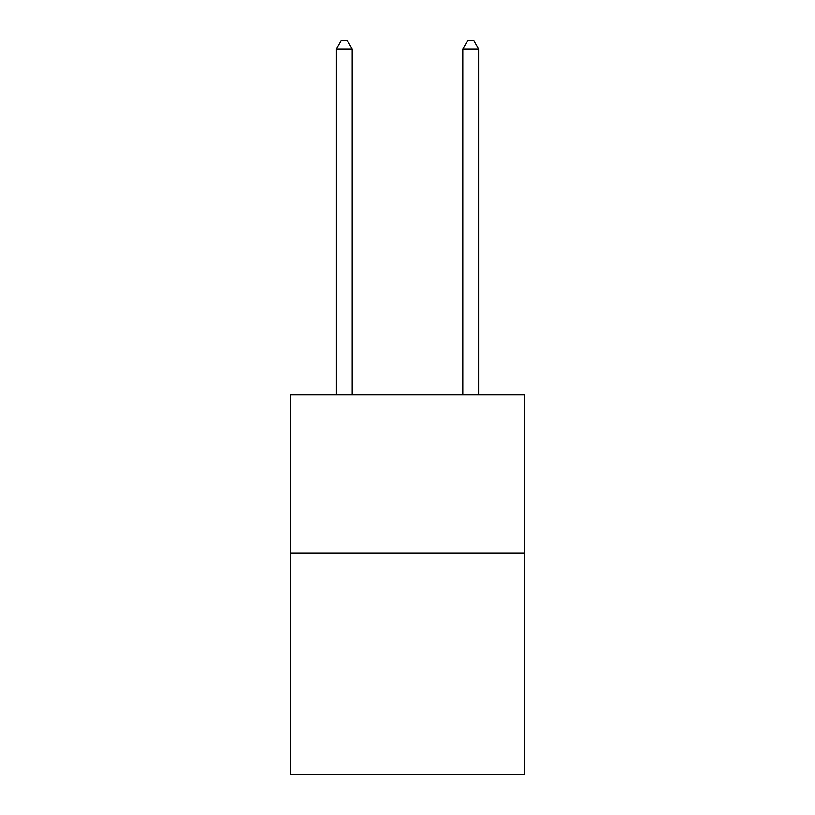 <?xml version="1.0" encoding="UTF-8"?>
<svg xmlns="http://www.w3.org/2000/svg" width="815" height="815" viewBox="0 0 815 815"><rect width="100%" height="100%" fill="white"/><g stroke="black" fill="none" stroke-linecap="round" stroke-linejoin="round"><path stroke-width="1.22" d="M524.463 552.977L524.463 774.25L290.537 774.25L290.537 394.918L524.463 394.918L524.463 552.977L290.537 552.977M352.182 394.918L352.182 48.971L336.371 48.971L336.371 394.918M336.371 48.971L341.118 40.75L347.435 40.75L352.182 48.971M478.629 394.918L478.629 48.971L462.818 48.971L462.818 394.918M462.818 48.971L467.565 40.75L473.882 40.75L478.629 48.971"/></g></svg>
